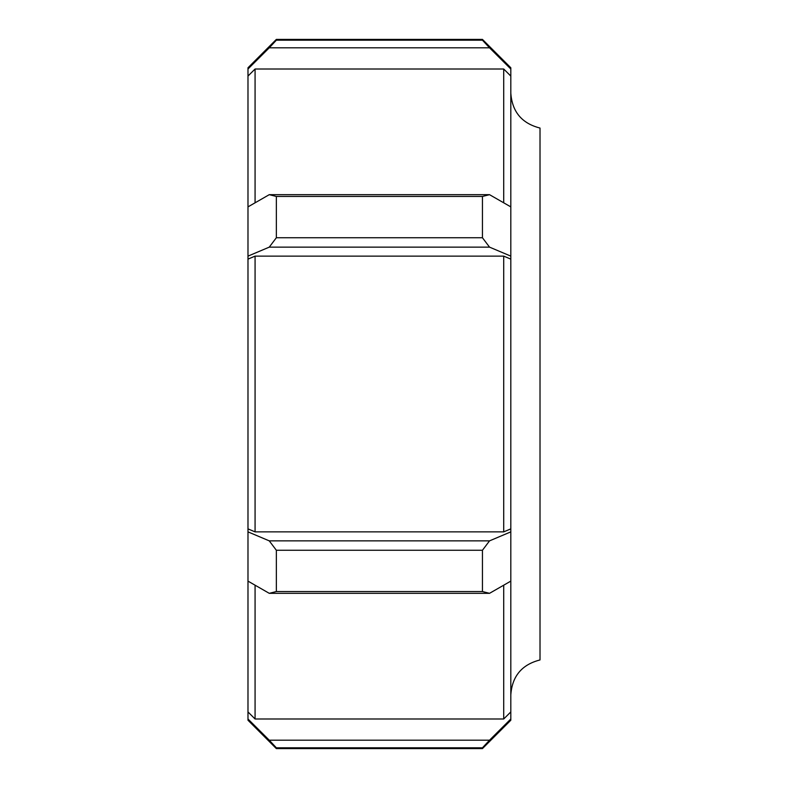 <?xml version="1.0" encoding="UTF-8"?>
<svg xmlns="http://www.w3.org/2000/svg" width="788" height="788" viewBox="0 0 788 788"><rect width="100%" height="100%" fill="white"/><g stroke="black" fill="none" stroke-linecap="round" stroke-linejoin="round"><path stroke-width="1.18" d="M510.811 93.142C512.141 111.807 521.873 123.44 540.016 128.05L540.016 659.95C521.873 664.56 512.141 676.193 510.811 694.858M276.352 40.198L276.352 39.4L247.984 67.768L247.984 720.232L276.352 748.6L276.352 747.802L482.443 747.802L482.443 748.6L510.811 720.232L510.811 67.768L482.443 39.4L482.443 40.198L276.352 40.198L269.26 47.812L489.535 47.812L482.443 40.198M510.811 76.072L503.719 69.009L503.719 202.811M510.811 259.124L503.719 256.13L503.719 531.87L510.811 528.876M255.076 202.811L255.076 69.009L503.719 69.009M247.984 76.072L255.076 69.009M247.984 528.876L255.076 531.87L255.076 256.13L503.719 256.13M247.984 259.124L255.076 256.13M247.984 711.928L255.076 718.991L255.076 585.188M503.719 585.188L503.719 718.991L510.811 711.928M269.26 194.675L276.352 196.458L482.443 196.458L489.535 194.675L269.26 194.675L247.984 206.88M247.984 256.13L269.26 247.137L489.535 247.137L482.443 237.74L276.352 237.74L269.26 247.137M276.352 237.74L276.352 196.458M510.811 206.88L489.535 194.675M247.984 69.009L269.26 47.812M489.535 47.812L510.811 69.009M482.443 747.802L489.535 740.188L269.26 740.188L276.352 747.802M269.26 740.188L247.984 718.991M510.811 718.991L489.535 740.188M255.076 718.991L503.719 718.991M489.535 593.325L482.443 591.542L276.352 591.542L269.26 593.325L489.535 593.325L510.811 581.12M510.811 531.87L489.535 540.864L269.26 540.864L276.352 550.26L482.443 550.26L489.535 540.864M482.443 550.26L482.443 591.542M247.984 581.12L269.26 593.325M276.352 591.542L276.352 550.26M269.26 540.864L247.984 531.87M482.443 196.458L482.443 237.74M489.535 247.137L510.811 256.13M255.076 531.87L503.719 531.87M276.352 748.6L482.443 748.6M276.352 39.4L482.443 39.4"/></g></svg>
